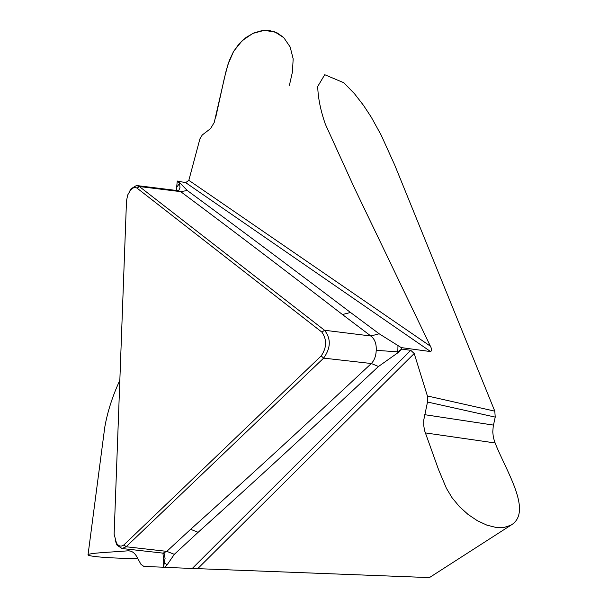 <?xml version="1.0" encoding="UTF-8"?>
<svg xmlns="http://www.w3.org/2000/svg" width="608" height="608" viewBox="0 0 608 608"><rect width="100%" height="100%" fill="white"/><g stroke="black" fill="none" stroke-linecap="round" stroke-linejoin="round"><path stroke-width="0.91" d="M129.139 192.067L131.199 188.716L136.435 185.524L139.369 186.534L324.512 330.258C331.132 338.709 330.843 347.996 323.646 358.127L371.328 363.516C374.399 360.293 376.025 355.9 376.215 350.337L397.936 351.85L401.766 348.946L401.242 347.601L430.631 351.584C431.9 350.611 431.817 348.81 430.38 346.172L354.388 187.948L325.333 124.154C320.606 110.588 318.06 98.04 317.71 86.503L324.725 74.708L343.854 82.756L354.494 93.738L363.516 105.374L371.328 117.268L381.17 135.128L394.714 165.042L494.798 411.152L495.224 417.111L493.24 426.231L492.769 431.992L493.4 437.631L495.117 442.966C505.772 470.531 533.497 512.118 510.804 525.259L504.024 527.44L495.9 527.417L486.841 525.122L477.379 520.714L468.069 514.452L459.443 506.662L452.078 497.739L446.424 488.338L438.512 469.52L424.566 430.586L423.738 425.516L423.738 420.113L427.5 402.025L427.401 395.968L414.208 353.514L410.772 350.322L401.827 349.114L397.776 352.838L378.457 366.502C312.535 428.192 252.419 483.459 198.117 532.312L190.616 529.325C245.07 480.525 305.307 425.25 371.328 363.516L378.457 366.502M321.184 355.931C326.815 347.647 327.058 339.72 321.928 332.166L137.074 188.153C134.968 186.869 132.742 187.591 130.393 190.334L127.718 194.955L126.494 200.868L114.129 534.219L116.462 543.058C118.674 546.372 121.167 546.972 123.948 544.867L321.184 355.931L323.646 358.127L126.137 546.759L122.094 548.53L117.215 545.368L115.186 540.58M283.328 37.21L277.05 32.855L269.792 30.598L261.911 30.643L253.878 32.946L246.149 37.384L239.164 43.746L233.411 51.741L229.231 60.785L226.252 70.292L214.221 122.497L210.535 128.607L202.259 134.991L199.91 138.882L188.837 180.325L185.698 182.658L177.308 181.04L180.105 183.122L179.618 183.51L177.255 181.192L176.328 190.456M119.837 380.304C112.518 396.097 107.487 411.768 104.758 427.31L88.061 554.618C91.002 552.832 113.544 552.064 127.84 550.825L128.235 550.81C131.7 550.833 134.528 552.748 136.709 556.563L140.972 564.346L143.891 566.443L163.529 567.218M376.215 350.337C376.557 343.854 374.771 339.074 370.865 335.996L342.441 314.526L350.52 312.474C290.548 267.064 236.132 226.412 187.272 190.502L180.105 183.122M342.441 314.526C283.047 268.721 229.132 227.757 180.698 191.642L187.272 190.502M137.074 188.153L139.369 186.534L180.698 191.642L177.734 190.623M178.699 190.737L179.968 187.553L179.618 183.51L176.639 187.188M164.137 553.873L165.095 558.319L163.522 567.332L163.727 561.617L162.959 553.136M137.727 558.425C113.764 558.585 86.275 556.525 88.061 554.618M188.837 180.325L430.38 346.172M401.242 347.601L379.164 333.777L350.52 312.474M163.62 567.34L429.544 577.6M164.441 567.37L166.964 565.052L163.727 561.617M162.024 553.014L163.111 553.136M163.757 553.31L164.829 554.23L163.126 553.12L166.79 551.357L174.336 554.329L198.117 532.312M166.964 565.052L174.336 554.329M414.208 353.514L197.995 568.396M397.989 345.184L397.776 352.838M321.928 332.166L324.512 330.258L370.865 335.996L379.164 333.777M289.423 85.257L292.425 72.04L293.17 58.862L290.153 46.976L283.792 37.658L274.793 31.882L264.077 30.4L252.814 33.417L242.258 40.599L233.67 51.27L228.061 64.182L224.451 77.702L215.582 118.089M427.401 395.968L494.798 411.152M430.631 351.584L185.698 182.658M123.948 544.867L126.137 546.759L166.79 551.357L190.616 529.325M130.196 551.015L127.84 550.825M192.531 568.199L410.772 350.322M495.224 417.111L427.5 402.025M424.582 414.664L493.468 425.091M495.117 442.966L425.288 432.904M177.528 190.6L137.621 185.66M131.191 188.655L130.15 189.954M128.227 550.81L129.816 550.939M162.906 553.113L121.95 548.522M117.154 545.361L116.333 543.681M163.605 553.257L164.122 553.842M510.948 525.183L429.506 577.539"/></g></svg>
